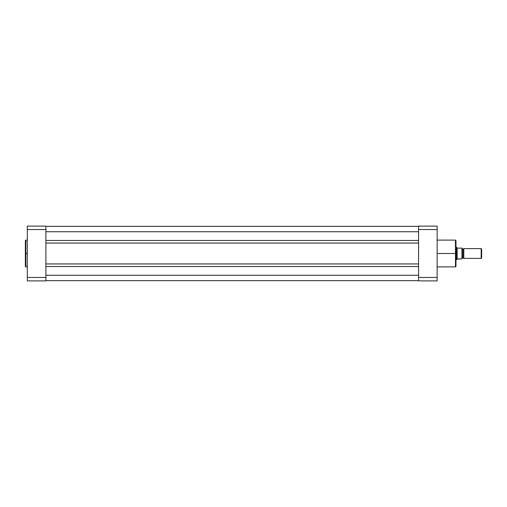 <?xml version="1.0" encoding="UTF-8"?>
<svg xmlns="http://www.w3.org/2000/svg" width="507" height="507" viewBox="0 0 507 507"><rect width="100%" height="100%" fill="white"/><g stroke="black" fill="none" stroke-linecap="round" stroke-linejoin="round"><path stroke-width="0.76" d="M25.838 266.897L25.35 266.409L25.35 253.5L25.35 266.409L25.35 253.5L25.838 253.5L25.838 266.897L25.838 240.103L25.35 240.591L25.35 253.5L25.35 240.591L25.35 253.5L25.838 253.5L25.838 240.103L25.838 253.5L27.308 253.5L25.838 253.5L25.838 266.897L27.308 266.897M45.89 280.891L45.89 226.109L27.308 226.109L27.308 280.891L45.89 280.891L27.308 280.891L27.308 277.456L45.89 277.456L45.89 229.544L27.308 229.544L27.308 277.456L45.89 277.456L45.89 280.891M27.308 226.109L45.89 226.109L45.89 229.544L27.308 229.544L27.308 226.109M418.56 280.644L45.89 280.644L418.56 280.644M418.56 275.263L45.89 275.263L418.56 275.263M418.56 266.536L45.89 266.536L418.56 266.536M418.56 263.944L45.89 263.944L418.56 263.944M418.56 243.056L45.89 243.056L418.56 243.056M418.56 240.464L45.89 240.464L418.56 240.464M418.56 231.737L45.89 231.737L418.56 231.737M418.56 226.356L45.89 226.356L418.56 226.356M437.142 266.897L455.482 266.897L455.482 253.5L437.142 253.5L455.482 253.5L455.482 240.103L455.482 253.5L455.977 253.5L455.977 240.591L455.977 253.5L455.977 240.591L455.482 240.103L437.142 240.103M455.482 266.897L455.977 266.409L455.482 240.103M437.142 280.891L437.142 226.109L418.56 226.109L418.56 280.891L437.142 280.891L418.56 280.891L418.56 277.456L437.142 277.456L437.142 229.544L418.56 229.544L418.56 277.456L437.142 277.456L437.142 280.891M418.56 226.109L437.142 226.109L437.142 229.544L418.56 229.544L418.56 226.109M455.977 253.5L455.977 266.409L455.977 253.5M455.482 253.5L455.482 266.897L455.482 253.5M463.797 248.607A0.995 0.995 0 0 1 462.942 249.095A0.995 0.995 0 0 0 463.797 248.607L463.797 258.393A0.995 0.995 0 0 0 462.942 257.905A0.995 0.995 0 0 1 463.797 258.393L481.175 258.393L463.797 258.393L463.797 248.607L481.175 248.607L481.65 249.083L481.175 248.607L481.175 258.393L481.65 257.917L481.175 258.393L481.175 248.607L463.797 248.607M462.942 257.905L462.942 249.095L462.942 257.905A0.995 0.995 0 0 0 462.086 258.393A0.995 0.995 0 0 1 462.942 257.905M462.086 248.607A0.995 0.995 0 0 0 462.942 249.095A0.995 0.995 0 0 1 462.086 248.607M456.813 247.543L457.137 248.005L456.706 247.384L455.977 247.384L456.706 247.384L456.706 259.616L457.137 258.995L456.706 259.616L455.977 259.616L456.706 259.616L457.346 258.881L462.086 258.881L462.054 248.119M462.086 258.5L461.89 248.119L457.346 248.119L461.953 248.119L461.953 258.881L457.137 258.995L457.137 248.005L457.137 258.995M462.086 248.119L461.953 258.881M456.706 259.616L456.737 247.429M481.65 257.917L481.65 249.083L481.65 257.917M25.838 240.103L27.308 240.103"/></g></svg>
